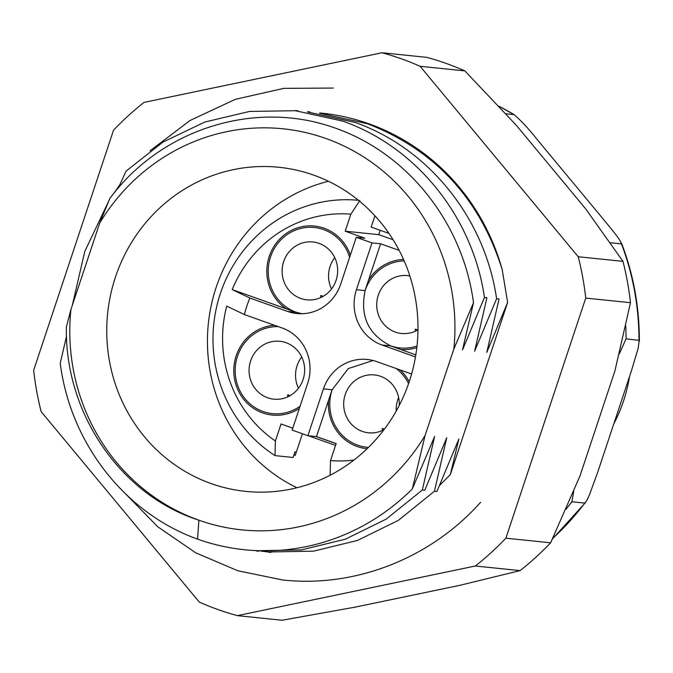 <?xml version="1.0" encoding="UTF-8"?>
<svg xmlns="http://www.w3.org/2000/svg" width="673" height="673" viewBox="0 0 673 673"><rect width="100%" height="100%" fill="white"/><g stroke="black" fill="none" stroke-linecap="round" stroke-linejoin="round"><path stroke-width="1.01" d="M290.139 395.631L287.834 394.832L287.447 395.329L288.17 396.666M274.449 325.252A45.091 43.047 -84.1 0 0 234.204 364.354A45.091 43.047 -84.1 0 0 262.655 412.911A45.091 43.047 -84.1 0 0 272.237 415.081A45.091 43.047 -84.1 0 0 299.334 408.444M301.697 356.959A29.09 27.778 -84.1 0 0 298.476 388.271M286.017 342.683A29.09 27.778 -84.1 0 0 279.833 341.287A29.09 27.778 -84.1 0 0 249.742 364.101A29.09 27.778 -84.1 0 0 267.694 397.768A29.09 27.778 -84.1 0 0 273.877 399.165A29.09 27.778 -84.1 0 0 303.96 376.35A29.09 27.778 -84.1 0 0 286.017 342.683M417.782 329.955L415.477 329.156L415.09 329.644L415.821 330.99M400.654 349.472A45.091 43.047 -84.1 0 0 416.831 347.605M409.865 275.964A29.09 27.778 -84.1 0 0 407.476 275.61A29.09 27.778 -84.1 0 0 377.393 298.417A29.09 27.778 -84.1 0 0 395.337 332.083A29.09 27.778 -84.1 0 0 401.52 333.48A29.09 27.778 -84.1 0 0 417.975 329.846M403.573 259.5A45.091 43.047 -84.1 0 0 368.535 280.103M323.175 296.313L320.87 295.514L320.483 296.011L321.206 297.348M350.355 255.075A45.091 43.047 -84.1 0 0 324.092 228.223A45.091 43.047 -84.1 0 0 314.51 226.052A45.091 43.047 -84.1 0 0 269.36 256.068A45.091 43.047 -84.1 0 0 286.193 308.781M334.733 257.641A29.09 27.778 -84.1 0 0 331.511 288.961M319.052 243.365A29.09 27.778 -84.1 0 0 312.869 241.969A29.09 27.778 -84.1 0 0 282.786 264.783A29.09 27.778 -84.1 0 0 300.73 298.45A29.09 27.778 -84.1 0 0 306.913 299.847A29.09 27.778 -84.1 0 0 336.996 277.032A29.09 27.778 -84.1 0 0 319.052 243.365M359.87 200.453L350.86 214.174A123.63 118.044 -84.1 0 0 232.202 289.583L296.162 312.322M349.615 257.305A43.636 41.659 -84.1 0 0 314.358 227.499A43.636 41.659 -84.1 0 0 270.538 256.918A43.636 41.659 -84.1 0 0 296.196 312.238L301.975 313.744M350.86 214.174L345.199 231.201L364.875 238.192L356.269 237.308L372.009 242.903L356.429 289.726A43.636 41.659 -84.1 0 0 382.045 345.03L415.477 356.917M365.052 290.568L380.615 243.794L399.182 250.39M404.204 260.939A43.636 41.659 -84.1 0 0 365.136 290.593C359.794 316.142 368.316 334.548 390.702 345.838A43.636 41.659 -84.1 0 0 400.031 347.949A43.636 41.659 -84.1 0 0 417.008 346.023M390.677 345.922L415.821 354.864M330.09 475.205L330.493 460.593A123.63 118.044 -84.1 0 0 353.99 460.038M408.578 383.644A43.636 41.659 -84.1 0 0 396.254 368.56M373.094 360.492L348.252 368.594L332.126 389.827A43.636 41.659 -84.1 0 0 366.995 447.267A43.636 41.659 -84.1 0 0 368.468 447.394M332.041 389.802L316.478 436.575L307.881 435.692L292.132 430.097L307.712 383.274A43.636 41.659 -84.1 0 0 282.096 327.97L244.425 314.577A94.54 90.266 95.9 0 1 249.919 298.055L287.598 311.448A43.636 41.659 -84.1 0 0 296.877 313.542A43.636 41.659 -84.1 0 0 340.689 284.132L356.269 237.308M330.493 460.593L336.155 443.566L316.478 436.575M292.78 428.146L281.062 423.982L275.4 441.008L274.996 455.613A138.175 131.925 95.9 0 1 220.13 294.227A138.175 131.925 95.9 0 1 358.457 200.31M278.311 326.624A43.636 41.659 -84.1 0 0 237.502 356.236A43.636 41.659 -84.1 0 0 272.388 413.634A43.636 41.659 -84.1 0 0 300.082 406.214M244.425 314.577L226.708 306.106A123.63 118.044 -84.1 0 0 275.4 441.008M232.202 289.583L249.919 298.055M613.776 423.906A150.542 143.736 -84.1 0 0 623.593 400.788A150.542 143.736 -84.1 0 0 629.6 376.316M296.364 451.97L294.942 451.819L293.066 457.472L274.996 455.613M380.203 230.292L378.756 234.65L345.199 231.201M380.615 243.794L372.009 242.903M378.756 234.65L393.125 239.765M411.598 374.011L376.544 361.552A43.636 41.659 -84.1 0 0 367.273 359.458A43.636 41.659 -84.1 0 0 323.452 388.868L307.881 435.692M384.434 429.113L382.441 428.474L382.054 428.962L382.777 430.308M328.559 400.258A45.091 43.047 -84.1 0 0 357.262 446.552A45.091 43.047 -84.1 0 0 366.844 448.714A45.091 43.047 -84.1 0 0 367.088 448.74M409.209 381.784A45.091 43.047 -84.1 0 0 400.115 369.931M398.635 397.524A29.09 27.778 -84.1 0 0 396.204 411.085M399.19 405.558A29.09 27.778 -84.1 0 0 380.624 376.325A29.09 27.778 -84.1 0 0 374.44 374.92A29.09 27.778 -84.1 0 0 344.357 397.735A29.09 27.778 -84.1 0 0 362.301 431.401A29.09 27.778 -84.1 0 0 368.484 432.798A29.09 27.778 -84.1 0 0 384.005 429.685M619.261 353.973L626.058 338.83L639.215 340.378L638.155 348.353L631.434 370.806L597.456 472.968L589.279 495.278L586.696 500.72L584.761 503.084L571.857 501.764L573.766 491.13M505.793 113.762L514.147 114.629C521.768 121.35 529.298 129.477 536.743 139L604.026 220.037C610.394 227.979 620.388 239.302 621.465 243.878L610.234 242.726M498.752 106.191A261.814 249.969 95.9 0 1 514.147 114.629L498.659 106.09M638.963 340.159A261.814 249.969 95.9 0 0 621.465 243.878L621.549 243.231C633.537 274.693 639.468 307.401 639.35 341.371M638.803 322.628A174.543 166.643 95.9 0 1 638.87 323.082M302.421 433.749L295.211 455.428A135.273 129.149 95.9 0 1 294 454.645M336.13 443.65L316.125 436.541M328.474 181.273A162.908 155.539 -84.1 0 0 208.327 323.772A162.908 155.539 -84.1 0 0 296.944 487.74M335.549 445.4L308.377 435.742M388.977 233.413L371.168 227.087L374.928 215.789M313.668 175.106A162.908 155.539 95.9 0 1 414.173 363.63A162.908 155.539 95.9 0 1 245.695 491.383A162.908 155.539 95.9 0 1 211.061 483.559A162.908 155.539 95.9 0 1 110.557 295.035A162.908 155.539 95.9 0 1 279.043 167.283A162.908 155.539 95.9 0 1 313.668 175.106M453.829 349.068L425.075 435.507A201.597 192.478 -84.1 0 1 198.88 520.187A201.597 192.478 -84.1 0 1 70.909 309.588L99.663 223.158A201.597 192.478 -84.1 0 1 325.858 138.478A201.597 192.478 -84.1 0 1 453.829 349.068L473.506 302.699L462.494 349.96L484.459 297.441L486.916 297.693L474.625 351.213L496.598 298.694L499.055 298.938L486.764 352.459L507.627 302.404L502.184 269.52A221.089 211.086 95.9 0 0 368.997 123.832A221.089 211.086 95.9 0 0 321.997 113.207L319.725 112.98M246.596 549.959L244.585 549.757A221.089 211.086 -84.1 0 1 197.576 539.132L198.88 520.187C120.517 495.168 64.625 413.18 66.383 326.977L70.909 309.588M244.585 549.757A221.089 211.086 -84.1 0 0 412.297 488.968L425.075 435.507M439.688 485.292L450.346 474.549L458.877 438.981L436.912 491.5L434.455 491.248L446.746 437.736L424.781 490.255L422.324 490.003L434.615 436.483L412.297 488.968M450.355 474.558L507.627 302.396M66.518 336.256L60.233 363.269C70.429 443.414 125.035 513.171 197.576 539.132M473.506 302.699C462.856 222.283 406.803 151.938 332.74 127.214C253.637 99.848 160.78 129.317 109.741 198.619L99.663 223.158M484.459 297.441C472.791 217.143 416.797 147.244 342.902 121.14L295.338 110.709L249.506 111.449L204.76 122.057L162.984 142.087L126.078 171.093L118.347 187.952M268.182 551.944L271 552.23M434.455 491.248L398.391 520.347L357.456 540.461L313.542 551.153L268.535 551.978L260.888 551.103M422.324 490.003L386.26 519.093L345.325 539.208L301.411 549.9L256.405 550.733M319.608 113.207L367.164 123.639C434.665 149.726 479.664 198.35 502.184 269.52M307.477 111.954L355.033 122.393C428.937 148.489 484.922 218.397 496.598 298.686M199.301 602.116A290.904 277.747 -84.1 0 0 218.086 609.603A290.904 277.747 -84.1 0 0 237.35 615.644L475.348 566.01A290.904 277.747 -84.1 0 0 505.877 538.19L585.746 298.097A290.904 277.747 -84.1 0 0 578.225 256.75L420.095 66.282A290.904 277.747 -84.1 0 0 382.045 52.755L144.047 102.389A290.904 277.747 -84.1 0 0 113.518 130.209L33.65 370.301A290.904 277.747 -84.1 0 0 41.171 411.649L199.301 602.116M420.095 66.282L464.841 70.884L516.183 125.144L585.401 208.504L622.979 261.351A290.904 277.747 95.9 0 1 630.492 302.699L614.92 370.907L579.966 475.996L550.623 542.791A290.904 277.747 95.9 0 1 520.094 570.611L460.063 585.274L355.891 606.996L282.096 620.245L237.35 615.644M475.348 566.01L520.094 570.611M550.623 542.791L505.877 538.19M585.746 298.097L630.492 302.699M622.979 261.351L578.225 256.75M382.045 52.755L426.8 57.356A290.904 277.747 95.9 0 1 446.056 63.397A290.904 277.747 95.9 0 1 464.841 70.884M296.204 312.331L287.598 311.448M365.035 290.61L356.429 289.726M390.651 345.914L382.045 345.03M332.058 389.76L323.452 388.868M584.761 503.084A261.814 249.969 95.9 0 1 552.668 538.467M565.976 509.276A261.814 249.969 -84.1 0 0 571.857 501.764M626.058 338.83A261.814 249.969 -84.1 0 0 625.755 325.833M480.572 502.327C430.855 558.211 355.369 587.958 282.677 579.991L237.897 570.78L195.734 552.811L157.743 526.757L125.338 493.612M119.668 185.025L113.628 193.622M108.429 201.698L84.773 251.475L72.314 305.365M333.278 88.054L283.787 88.356L235.365 99.318L190.131 120.442L150.029 150.794M552.424 538.989L585.695 502.319M270.866 552.457L268.409 552.205M258.735 551.212L256.278 550.96M310.051 111.979L307.586 111.726M297.912 110.734L295.455 110.481"/></g></svg>
